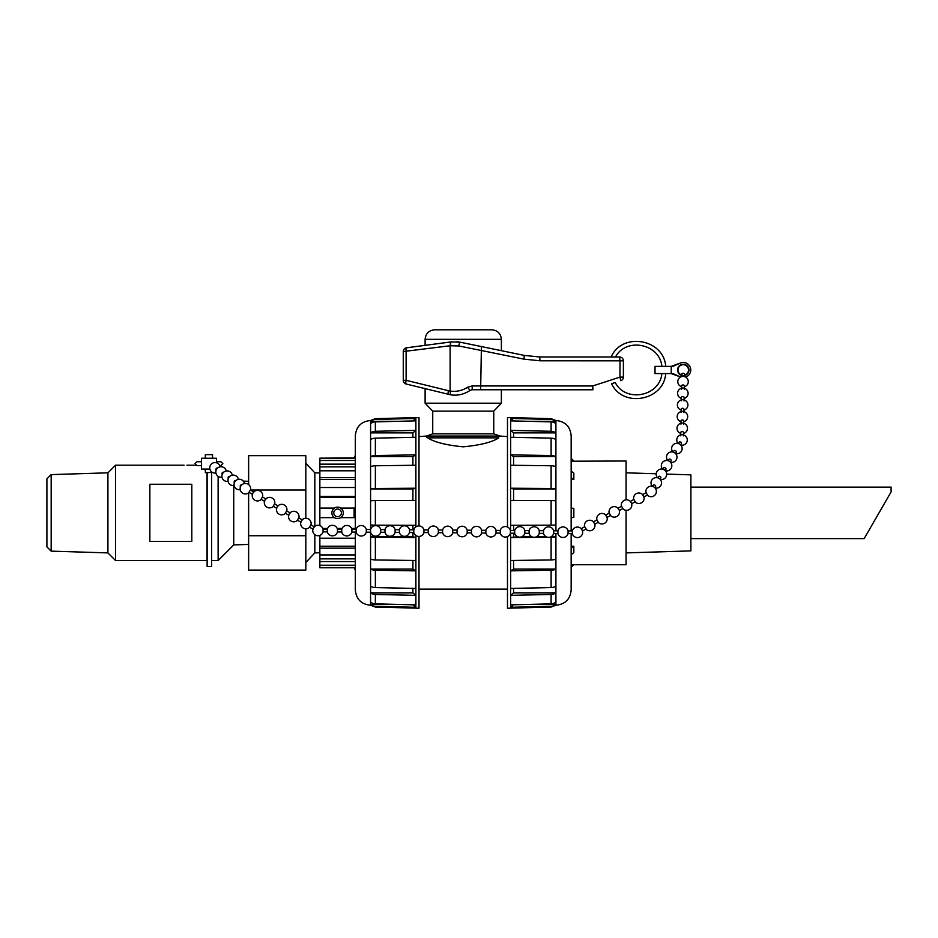 <?xml version="1.0" encoding="UTF-8"?>
<svg xmlns="http://www.w3.org/2000/svg" width="938" height="938" viewBox="0 0 938 938"><rect width="100%" height="100%" fill="white"/><g stroke="black" fill="none" stroke-linecap="round" stroke-linejoin="round"><path stroke-width="1.41" d="M680.191 376.841L672.886 373.582L680.191 376.841A7.504 7.504 0 0 0 680.589 377.006L671.233 373.582L671.233 366.383L655.017 366.371L655.017 373.582L671.233 373.582M665.71 373.582C663.858 400.643 623.067 408.276 611.553 383.724L615.246 382.528C625.599 403.023 659.848 396.446 661.865 373.582M463.243 342.827L501.373 350.683L460.23 342.206L451.342 341.889L406.588 347.787A3.811 3.811 0 0 0 403.27 351.562L403.27 380.312A3.811 3.811 0 0 0 406.177 384.017L450.568 394.816C457.474 395.895 463.97 394.429 470.032 390.419L472.201 389.751L592.898 389.786L592.699 385.975L592.933 389.762M614.554 382.751C610.861 383.959 610.861 383.959 614.554 382.751L614.554 382.751M626.068 552.904L690.896 550.887L690.896 474.851L666.684 474.1M873.513 522.407L884.522 503.331M690.896 538.611L864.156 538.611L891.1 491.934L891.1 487.127L690.896 487.127M671.233 366.383L681.082 362.795A7.504 7.504 0 0 0 680.191 363.123L672.886 366.383L680.191 363.123M539.643 356.979L540.054 360.79L523.92 359.137L540.054 360.79L619.983 360.813L619.983 377.111L620.745 380.746A3.811 3.811 72 0 0 623.383 377.111L623.383 360.813A3.811 3.811 90 0 0 619.572 357.003L539.643 356.979L524.272 355.408L481.604 346.614M205.316 469.082L205.316 472.658L212.527 472.471M212.527 458.248L212.527 454.649L205.316 454.649L205.316 458.248M611.142 356.991C622.082 331.677 663.858 338.864 665.71 366.371M207.134 472.658L207.134 566.611L211.636 566.611L211.636 472.658M463.243 446.816C446.277 445.198 434.435 442.208 427.693 437.858C424.785 436.193 424.785 436.193 427.693 437.858L498.781 437.858C501.631 436.24 501.631 436.24 498.781 437.858C501.631 436.24 501.631 436.24 498.781 437.858C492.051 442.208 480.209 445.198 463.243 446.816M426.86 437.436L427.669 437.847M493.751 411.149L493.751 433.86L432.735 433.86L432.735 411.149L493.751 411.149L501.373 403.199L501.373 389.762M463.243 329.801L491.84 329.801C497.632 330.364 500.81 333.541 501.373 339.333L425.113 339.333C425.676 333.541 428.854 330.364 434.646 329.801L463.243 329.801M432.735 411.149L425.113 403.199L501.373 403.199M448.458 394.394A3.811 0.938 -76.2 0 1 448.411 390.689L406.119 380.312L403.27 380.312A3.811 3.811 0 0 0 406.177 384.017A3.811 0.938 -76.2 0 1 406.119 380.312L406.119 351.562A3.811 0.95 -97.5 0 1 406.588 347.787A3.811 3.811 0 0 0 403.27 351.562A3.811 3.811 0 0 1 406.588 347.787L450.674 341.971L450.123 345.747L458.752 345.946L523.92 359.137L524.272 355.408M466.186 392.635L464.462 393.374M455.141 395.156L453.992 395.144L455.141 395.156M623.383 377.334A3.811 3.811 0 0 0 623.383 377.111L619.983 377.111L592.699 385.975L472.166 385.94L467.605 387.288C462.153 390.7 456.325 391.955 450.123 391.064L450.123 345.747L403.27 351.562A3.811 3.811 0 0 1 406.588 347.787M450.123 391.064L450.568 394.816M470.032 390.419L467.605 387.288L470.032 390.419L472.201 389.751L470.008 390.443M456.876 341.737L460.23 342.206A3.811 0.692 -78.4 0 0 458.752 345.946M620.745 380.746L620.745 380.746A3.811 3.811 0 0 0 623.289 377.944M623.242 359.782A3.811 3.811 0 0 0 619.572 357.003L619.983 360.813L623.383 360.813A3.811 3.811 0 0 0 623.371 360.532M450.721 345.665A3.811 1.102 -97.5 0 1 451.342 341.889M571.16 471.099L573.833 473.139L573.833 479.529L571.16 479.529M571.16 508.115L573.833 508.349L573.833 517.389L571.16 517.624M626.068 510.307L626.068 564.735L573.833 564.735L571.16 567.396M571.16 458.541L573.833 461.203L626.068 461.004L626.068 499.837M571.16 546.209L573.833 546.209L573.833 552.599L571.16 554.639M571.16 564.535L573.833 564.735M573.833 461.203L571.16 461.203M573.833 546.209L571.16 547.921M573.833 564.535L571.16 567.197M571.16 477.817L573.833 479.529M507.481 527.004L507.481 417.539L510.6 417.539L510.6 530.498M510.6 533.194L510.6 608.199L507.481 608.199L507.481 536.606M551.11 500.575L551.11 525.163L510.682 525.303L510.682 500.435L551.11 500.575A7.68 0.997 0 0 1 555.906 500.81L555.906 530.814M551.11 525.163A7.68 0.997 0 0 0 555.906 524.928M513.578 488.968L510.682 488.217L510.682 465.248L551.11 465.764A7.68 3.834 0 0 1 555.906 466.69L555.906 488.968L513.578 488.968L513.578 500.446M513.578 456.642L510.682 454.883L551.11 455.528A7.68 4.678 0 0 1 555.906 456.642L513.578 456.642L513.578 465.283M510.682 454.883L510.682 437.296L551.11 438.14A7.68 6.097 0 0 1 555.906 439.594L555.906 466.69M513.578 432.887L510.682 430.378L551.11 431.292A7.68 6.648 0 0 1 555.906 432.887L513.578 432.887L513.578 437.366M510.682 430.378L510.682 420.869L551.11 421.877A7.68 7.422 0 0 1 555.906 423.659L555.906 439.594M513.203 420.928L510.6 417.539M510.682 607.308L551.11 606.265L551.11 607.062L510.682 608.117L513.203 604.811M510.682 595.36L551.11 594.446L551.11 603.861L510.682 604.869L510.682 595.36L513.578 592.851L555.906 592.851L555.906 605.233L551.11 607.062M513.578 588.372L513.578 592.851M510.682 570.855L551.11 570.21L551.11 587.598L510.682 588.431L510.682 570.855L513.578 569.096L555.906 569.096L555.906 592.851A7.68 6.648 0 0 1 551.11 594.446M513.578 560.455L513.578 569.096M549.633 537.263L551.11 537.251L551.11 559.963L510.682 560.49L510.682 537.521L517.776 536.771M513.578 525.292L513.578 530.509M513.578 533.218L513.578 536.771M510.682 537.521L547.593 537.275M551.11 537.251A7.68 1.993 0 0 0 555.906 536.771L555.906 569.096A7.68 4.678 0 0 1 551.11 570.21M521.739 536.771L531.952 536.771M536.395 536.771L546.162 536.771M551.005 536.771L555.906 536.771L555.906 533.511M551.11 559.963A7.68 3.834 0 0 0 555.906 559.048M551.11 587.598A7.68 6.097 0 0 0 555.906 586.144M551.11 603.861A7.68 7.422 -0 0 0 555.906 602.079M551.11 606.265A7.68 7.61 -0 0 0 555.906 604.435L528.024 604.435M510.682 418.43L551.11 419.474A7.68 7.61 0 0 1 555.906 421.303L528.024 421.303M551.11 419.474L551.11 418.665L555.906 420.505L555.906 423.659M510.682 488.217L551.11 488.487A7.68 1.993 0 0 1 555.906 488.968L555.906 500.81M571.16 530.92L571.16 435.76C570.257 426.497 565.168 421.408 555.906 420.505M571.16 589.31L571.16 533.616M319.858 525.573L319.858 517.659L334.456 517.659M355.326 507.857L354.095 508.079L354.095 517.659L355.326 517.882M319.858 517.659L319.858 458.166L354.095 458.166L355.326 455.563M355.326 455.352L354.095 458.166M355.326 570.175L354.095 567.572L355.326 570.386M319.858 458.166L354.095 457.955M354.095 567.783L319.858 567.783L319.858 535.399M319.858 546.209L355.326 546.209M319.858 558.872L355.326 558.872M355.326 466.866L319.858 466.866M355.326 479.529L319.858 479.529M322.836 528.469L327.596 528.469M337.211 528.469L342.053 528.469M351.574 528.469L355.326 528.469M354.095 567.572L319.858 567.572M355.326 487.514L319.858 487.514M355.326 497.269L319.858 497.269M319.858 496.354L355.326 496.354M355.326 470.806L319.858 470.806M319.858 477.571L355.326 477.571M355.326 460.499L319.858 460.499M319.858 464.158L355.326 464.158M355.326 561.581L319.858 561.581M319.858 565.239L355.326 565.239M355.326 548.167L319.858 548.167M319.858 554.933L355.326 554.933M355.326 436.416L355.326 529.395L353.145 529.384M319.858 538.224L355.326 538.224M415.886 526.875L415.886 417.539L419.005 417.539L419.005 525.948M419.005 536.454L419.005 608.199L415.886 608.199L415.886 535.516M375.364 525.163L375.364 500.575L415.792 500.435L415.792 525.303L375.364 525.163A7.68 0.997 180 0 1 370.58 524.928L370.58 420.505L375.364 418.665L415.792 417.621L413.283 420.928M375.364 500.575A7.68 0.997 180 0 0 370.58 500.81M412.908 536.771L415.792 537.521L415.792 560.49L375.364 559.963A7.68 3.834 180 0 1 370.58 559.048L370.58 536.771L412.908 536.771L412.908 532.503M412.908 569.096L415.792 570.855L375.364 570.21A7.68 4.678 180 0 1 370.58 569.096L412.908 569.096L412.908 560.455M415.792 570.855L415.792 588.431L375.364 587.598A7.68 6.097 180 0 1 370.58 586.144L370.58 559.048M412.908 592.851L415.792 595.36L375.364 594.446A7.68 6.648 180 0 1 370.58 592.851L412.908 592.851L412.908 588.372M415.792 595.36L415.792 604.869L375.364 603.861A7.68 7.422 180 0 1 370.58 602.079L370.58 586.144M413.283 604.811L415.886 608.199M375.364 421.877L415.792 420.869L415.792 430.378L412.908 432.887L370.58 432.887A7.68 6.648 180 0 1 375.364 431.292L375.364 421.877A7.68 7.422 180 0 0 370.58 423.659M412.908 437.366L412.908 432.887M375.364 438.14L415.792 437.296L415.792 454.883L412.908 456.642L370.58 456.642A7.68 4.678 180 0 1 375.364 455.528L375.364 438.14A7.68 6.097 180 0 0 370.58 439.594M412.908 465.283L412.908 456.642M375.364 465.764L415.792 465.248L415.792 488.217L412.908 488.968L370.58 488.968A7.68 1.993 180 0 1 375.364 488.487L375.364 465.764A7.68 3.834 180 0 0 370.58 466.69M412.908 500.446L412.908 488.968M412.908 529.806L412.908 525.292M415.792 488.217L375.364 488.487M415.792 454.883L375.364 455.528M415.792 430.378L375.364 431.292M415.792 418.43L375.364 419.474A7.68 7.61 180 0 0 370.58 421.303L398.451 421.303M415.792 607.308L375.364 606.265A7.68 7.61 180 0 1 370.58 604.435L398.451 604.435M375.364 606.265L375.364 607.062L370.58 605.233L370.58 602.079M415.792 537.521L375.364 537.251A7.68 1.993 180 0 1 370.58 536.771L370.58 532.303M355.326 532.104L355.326 589.979C356.229 599.241 361.318 604.33 370.58 605.233M334.456 508.079L319.858 508.079M340.729 517.659L354.095 517.659M354.095 508.079L340.729 508.079M248.629 484.571L248.629 455.669L305.823 455.669L305.823 518.268M250.469 490.011L305.823 490.011M305.823 528.774L305.823 535.727L248.629 535.727L248.629 492.837M248.629 535.727L248.629 570.07L305.823 570.07L305.823 535.727M314.828 526.288L314.828 472.822L305.823 463.243M319.858 552.752L314.828 552.904L314.828 534.683M331.923 512.066A5.722 5.722 0 0 0 341.092 517.389A5.722 5.722 0 0 0 340.459 507.915A5.722 5.722 0 0 0 331.923 512.066M341.373 513.403A3.811 3.811 0 0 1 335.241 515.877A3.811 3.811 0 0 1 336.167 509.334A3.811 3.811 0 0 1 341.373 513.403M233.75 485.579L233.75 544.896L218.12 560.537L218.12 476.352M207.064 472.658L207.064 560.537L115.538 560.537L115.538 465.201L184.083 465.201M51.168 474.605L51.168 551.134L46.9 546.866L46.9 478.872L51.168 474.605L107.917 472.822L115.538 465.201M107.917 472.822L107.917 552.904L115.538 560.537M189.523 465.201L195.796 465.201M191.809 465.201L186.897 465.225M187.694 465.213L189.382 465.201M191.809 484.266L191.809 541.472L149.857 541.472L149.857 484.266L191.809 484.266M248.629 481.3L243.317 481.135M643.831 497.046L647.49 495.006L646.153 492.673L642.518 494.678L643.878 496.823M622.773 508.713A5.253 5.253 0 0 0 631.45 503.143L630.23 501.49L633.854 499.485L635.214 501.631L631.544 503.858M610.486 515.525A5.253 5.253 0 0 0 619.162 509.955L617.943 508.302L621.577 506.286L622.926 508.443L619.256 510.671M582.439 530.885L581.63 529.184A5.253 5.253 0 0 0 572.344 530.931L572.321 533.628A5.253 5.253 0 0 0 582.662 532.35A5.253 5.253 0 0 0 582.299 530.392M581.079 528.739L584.714 526.722L586.062 528.868L582.392 531.096M594.68 524.283L598.303 522.278L597.002 519.91L593.367 521.927L594.727 524.072M606.968 517.471L610.591 515.466L609.29 513.098L605.655 515.114L607.015 517.26M209.901 469.082L201.424 469.082L201.424 458.248L216.432 458.248L216.432 462.786M572.344 530.931L568.076 530.896L568.065 533.605L572.321 533.628M568.088 530.896A5.253 5.253 0 0 0 557.922 530.826L557.911 533.523A5.253 5.253 0 0 0 568.065 533.605M557.922 530.826L553.666 530.791L553.654 533.499L557.911 533.523M553.666 530.791A5.253 5.253 0 0 0 543.512 530.72L543.501 533.429A5.253 5.253 0 0 0 553.654 533.499M496.026 530.392A5.253 5.253 0 0 0 485.861 530.322L485.849 533.019A5.253 5.253 0 0 0 496.003 533.089L496.026 530.392L500.282 530.416L500.259 533.124A5.253 5.253 0 0 0 510.413 533.194L514.669 533.218A5.253 5.253 0 0 0 524.823 533.3L529.079 533.323A5.253 5.253 0 0 0 539.244 533.394L543.501 533.429M500.282 530.416A5.253 5.253 0 0 1 510.436 530.486L510.413 533.194M510.436 530.486L514.692 530.521L514.669 533.218M514.692 530.521A5.253 5.253 0 0 1 524.846 530.591L524.823 533.3M524.846 530.591L529.102 530.627L529.079 533.323M529.102 530.627A5.253 5.253 0 0 1 539.256 530.697L539.244 533.394M485.849 533.019L481.593 532.995L481.593 532.245L481.604 530.287L485.861 530.322M481.604 530.287A5.253 5.253 0 0 0 471.451 530.216L471.439 532.913A5.253 5.253 0 0 0 481.593 532.995M471.451 530.216L467.194 530.181L467.183 532.139L467.183 532.89L471.439 532.913M467.194 530.181A5.253 5.253 0 0 0 457.041 530.111L457.017 532.819A5.253 5.253 0 0 0 467.183 532.89M409.554 529.782A5.253 5.253 0 0 0 399.389 529.712L399.377 532.409A5.253 5.253 0 0 0 409.531 532.479L409.554 529.782L413.81 529.806L413.787 532.514A5.253 5.253 0 0 0 423.941 532.585L428.197 532.608A5.253 5.253 0 0 0 438.351 532.69L442.607 532.714A5.253 5.253 0 0 0 452.761 532.784L457.017 532.819M413.81 529.806A5.253 5.253 0 0 1 423.964 529.876L423.941 532.585M423.964 529.876L428.22 529.911L428.197 532.608M428.22 529.911A5.253 5.253 0 0 1 438.374 529.982L438.351 532.69M438.374 529.982L442.63 530.017L442.607 532.714M442.63 530.017A5.253 5.253 0 0 1 452.784 530.087L452.761 532.784M399.377 532.409L395.121 532.374L395.133 529.677L399.389 529.712M395.133 529.677A5.253 5.253 0 0 0 384.979 529.607L384.967 532.303A5.253 5.253 0 0 0 395.121 532.374M384.979 529.607L380.722 529.571L380.711 532.28L384.967 532.303M380.722 529.571A5.253 5.253 0 0 0 370.569 529.501L370.545 532.209A5.253 5.253 0 0 0 380.711 532.28M313.046 529.196L309.481 527.144L310.83 524.799L314.394 526.863L313.269 528.188A5.253 5.253 0 0 0 316.141 535.399A5.253 5.253 0 0 0 323.059 531.869L323.071 529.173L327.327 529.196L327.315 531.905A5.253 5.253 0 0 0 337.469 531.975L341.725 531.998A5.253 5.253 0 0 0 351.879 532.069L356.135 532.104A5.253 5.253 0 0 0 366.289 532.174L370.545 532.209M327.327 529.196A5.253 5.253 0 0 1 337.492 529.267L337.469 531.975M337.492 529.267L341.749 529.302L341.725 531.998M341.749 529.302A5.253 5.253 0 0 1 351.902 529.372L351.879 532.069M351.902 529.372L356.159 529.407L356.135 532.104M356.159 529.407A5.253 5.253 0 0 1 366.312 529.478L366.289 532.174M298.718 517.835L302.294 519.898L301.157 521.223A5.253 5.253 0 0 0 309.61 527.226M298.73 517.835L297.369 520.18L300.946 522.243M285.304 513.227L286.629 510.882L290.194 512.934L289.056 514.259A5.253 5.253 0 0 0 297.51 520.262M252.545 494.385L248.969 492.321L250.317 489.988L253.893 492.04L252.756 493.365A5.253 5.253 0 0 0 261.21 499.368M274.658 503.987A5.253 5.253 0 0 0 265.219 499.696L265.993 499.004L262.417 496.952L261.104 499.297M265.219 499.696L264.856 500.329A5.253 5.253 0 0 0 273.31 506.332M286.758 510.952A5.253 5.253 0 0 0 277.32 506.661L278.094 505.969L274.517 503.917L273.204 506.262M277.32 506.661L276.956 507.294A5.253 5.253 0 0 0 285.41 513.297M241.922 484.747A1.348 1.161 124.5 0 0 240.445 486.892M235.848 480.573A1.348 1.161 124.5 0 0 234.371 482.718M217.616 468.05A1.348 1.161 124.5 0 0 216.139 470.196M223.69 472.224A1.348 1.161 124.5 0 0 222.224 474.37M229.763 476.398A1.348 1.161 124.5 0 0 228.297 478.544M678.338 443.51L679.065 442.302A1.348 0.973 31 0 1 681.387 443.686L680.66 444.893M673.191 452.081L673.906 450.885A1.348 0.973 31 0 1 676.239 452.268L675.501 453.476M668.747 459.479A1.348 0.973 31 0 1 671.08 460.839L670.353 462.059M653.305 485.216A1.348 0.973 31 0 1 655.627 486.576L654.9 487.795M657.737 477.829L658.464 476.621A1.348 0.973 31 0 1 660.786 478.005L660.059 479.212M663.6 468.05A1.348 0.973 31 0 1 665.933 469.422L665.206 470.642M681.082 362.795A7.504 7.504 0 0 1 690.391 367.696A7.504 7.504 0 0 1 685.655 377.088M684.365 376.56A2.298 1.348 -89 0 0 684.001 375.716A2.298 1.348 -89 0 0 683.954 375.646A5.71 5.71 0 0 1 682.336 375.622A2.298 1.348 -89 0 0 681.891 376.525M682.313 375.61L682.336 375.622A5.71 5.71 0 0 1 678.502 366.817A5.71 5.71 0 0 1 688.093 366.981A5.71 5.71 0 0 1 683.954 375.646L683.99 375.646A5.71 5.71 0 0 0 688.738 368.458A5.71 5.71 0 0 0 680.929 364.776M684.529 374.11A1.348 0.797 1 0 0 681.82 374.074L682.16 375.587M681.563 389.176L681.621 385.741A1.348 0.797 1 0 1 684.318 385.776M681.363 400.843L681.422 397.407A1.348 0.797 1 0 1 684.119 397.442M680.754 435.842L680.812 432.395A1.348 0.797 1 0 1 683.521 432.441L683.45 435.889M680.953 424.175L681.011 420.728A1.348 0.797 1 0 1 683.72 420.775L683.661 424.222M681.152 412.509L681.223 409.062A1.348 0.797 1 0 1 683.919 409.109L683.861 412.556M493.751 433.86L500.095 436.064L426.391 436.064L432.735 433.86M480.643 389.751L481.417 346.568M450.123 391.04L448.411 390.689M472.166 385.94L472.201 389.751M551.11 421.877L551.11 431.292M551.11 438.14L551.11 455.528M551.11 465.764L551.11 488.487M375.364 419.474L375.364 418.665M375.364 603.861L375.364 594.446M375.364 587.598L375.364 570.21M375.364 559.963L375.364 537.251M366.312 529.478L370.569 529.501L370.58 524.928M220.934 465.565L219.738 465.565L220.934 465.565L219.738 465.565L220.934 465.565L222.845 463.653L220.934 461.742L216.432 461.742M201.424 465.565L196.91 465.565L195.01 463.653L196.91 461.742L201.424 461.742M661.865 366.371C659.871 343.73 626.127 336.906 615.492 357.003M419.005 589.134L507.481 589.134M419.005 436.604L426.391 436.064M500.095 436.064L507.481 436.604M501.373 350.683L501.373 339.333M425.113 345.348L425.113 339.333M425.113 403.199L425.113 388.66M623.383 377.111L623.383 360.813M455.082 395.156L454.191 395.156M573.833 461.004L571.16 458.342M551.11 418.665L510.682 417.621M555.906 605.233C565.168 604.33 570.257 599.241 571.16 589.979M375.364 607.062L415.792 608.117M370.58 420.505C361.318 421.408 356.229 426.497 355.326 435.76M656.201 473.772L626.068 472.822M314.828 552.904L305.823 562.483M319.858 472.987L314.828 472.822M211.636 560.537L218.12 560.537M51.168 551.134L107.917 552.904M248.629 544.439L233.75 544.896M643.069 495.135A5.253 5.253 0 0 0 633.748 499.544M635.061 501.9A5.253 5.253 0 0 0 643.738 496.343M630.782 501.947A5.253 5.253 0 0 0 621.46 506.356M593.918 522.384A5.253 5.253 0 0 0 584.597 526.781M585.91 529.149A5.253 5.253 0 0 0 594.586 523.58M606.206 515.572A5.253 5.253 0 0 0 596.885 519.969M598.198 522.337A5.253 5.253 0 0 0 606.874 516.768M618.494 508.759A5.253 5.253 0 0 0 609.172 513.168M496.003 533.089L500.259 533.124M539.256 530.697L543.512 530.72M409.531 532.479L413.787 532.514M452.784 530.087L457.041 530.111M323.059 531.869L327.315 531.905M323.071 529.173A5.253 5.253 0 0 0 313.632 527.555M310.959 524.881A5.253 5.253 0 0 0 301.532 520.59M298.859 517.917A5.253 5.253 0 0 0 289.42 513.625M262.558 497.023A5.253 5.253 0 0 0 253.119 492.731M261.069 499.286L264.645 501.349M273.169 506.25L276.745 508.314M285.269 513.215L288.845 515.279M250.458 490.058A5.253 5.253 0 0 0 246.483 483.562A5.253 5.253 0 0 0 240.198 487.866A5.253 5.253 0 0 0 249.109 492.403M244.466 483.527A5.253 5.253 0 0 0 238.334 479.365A5.253 5.253 0 0 0 234.137 485.474A5.253 5.253 0 0 0 240.222 489.706M238.393 479.353A5.253 5.253 0 0 0 232.261 475.191A5.253 5.253 0 0 0 228.063 481.3A5.253 5.253 0 0 0 234.148 485.532M220.16 466.831A5.253 5.253 0 0 0 214.028 462.669A5.253 5.253 0 0 0 209.831 468.777A5.253 5.253 0 0 0 215.916 473.01M226.234 471.005A5.253 5.253 0 0 0 220.102 466.843A5.253 5.253 0 0 0 215.904 472.951A5.253 5.253 0 0 0 221.989 477.184M232.307 475.179A5.253 5.253 0 0 0 226.175 471.017A5.253 5.253 0 0 0 221.989 477.125A5.253 5.253 0 0 0 228.075 481.358M675.688 453.675A5.253 5.253 0 0 0 681.422 445.913A5.253 5.253 0 0 0 673.812 444.284A5.253 5.253 0 0 0 672.933 452.022M670.529 462.246A5.253 5.253 0 0 0 676.275 454.496A5.253 5.253 0 0 0 668.665 452.866A5.253 5.253 0 0 0 667.786 460.593M647.349 495.1A5.253 5.253 0 0 0 655.85 493.763A5.253 5.253 0 0 0 651.676 486.224A5.253 5.253 0 0 0 646.036 492.731M652.59 486.4L653.305 485.204M655.087 487.995A5.253 5.253 0 0 0 660.821 480.233A5.253 5.253 0 0 0 653.211 478.603A5.253 5.253 0 0 0 652.332 486.341M660.235 479.412A5.253 5.253 0 0 0 665.98 471.65A5.253 5.253 0 0 0 658.37 470.02A5.253 5.253 0 0 0 657.479 477.759M662.885 469.246L663.612 468.039M665.382 470.829A5.253 5.253 0 0 0 671.127 463.079A5.253 5.253 0 0 0 663.518 461.449A5.253 5.253 0 0 0 662.627 469.176M668.032 460.664L668.759 459.468M680.836 445.093A5.253 5.253 0 0 0 686.241 436.827A5.253 5.253 0 0 0 678.725 435.9A5.253 5.253 0 0 0 678.08 443.44M684.505 375.083A5.253 5.253 0 0 0 688.035 367.825A5.253 5.253 0 0 0 678.057 370.838A5.253 5.253 0 0 0 681.809 375.036M684.529 374.121L684.505 375.552M684.306 386.749A5.253 5.253 0 0 0 685.397 376.959A5.253 5.253 0 0 0 678.151 379.749A5.253 5.253 0 0 0 681.609 386.702M684.259 389.223L684.318 385.788M684.107 398.416A5.253 5.253 0 0 0 685.197 388.613A5.253 5.253 0 0 0 677.94 391.404A5.253 5.253 0 0 0 681.398 398.369M683.497 433.415A5.253 5.253 0 0 0 684.588 423.613A5.253 5.253 0 0 0 677.342 426.403A5.253 5.253 0 0 0 680.8 433.368M683.696 421.748A5.253 5.253 0 0 0 684.799 411.946A5.253 5.253 0 0 0 677.541 414.737A5.253 5.253 0 0 0 681 421.701M683.908 410.082A5.253 5.253 0 0 0 684.998 400.28A5.253 5.253 0 0 0 677.74 403.07A5.253 5.253 0 0 0 681.199 410.035M684.06 400.889L684.119 397.454"/></g></svg>
